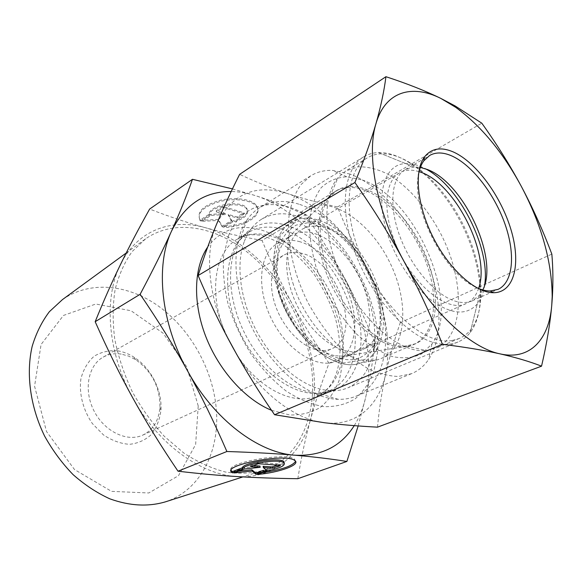 <?xml version="1.0" encoding="UTF-8"?>
<svg xmlns="http://www.w3.org/2000/svg" width="582" height="582" viewBox="0 0 582 582"><rect width="100%" height="100%" fill="white"/><g stroke="black" fill="none" stroke-linecap="round" stroke-linejoin="round"><path stroke-width="0.44" stroke-dasharray="2.91 2.18" d="M257.375 474.461L257.208 473.224L262.213 472.671M295.569 461.344L294.557 459.227C286.562 451.807 224.492 462.923 231.17 470.489M284.322 463.076C282.619 465.549 276.887 467.702 267.131 469.55L257.208 473.224M267.305 470.794L267.131 469.55M258.306 463.716L258.132 462.435L250.398 465.374L253.374 465.585M250.573 466.655L250.398 465.374M259.972 466.066L244.295 467.695L233.782 471.696L238.591 471.194M244.462 468.968L244.295 467.695M233.942 472.955L233.782 471.696M126.192 253.017L145.609 238.824C174.222 218.956 214.249 226.122 246.768 251.715C279.324 277.563 303.717 319.962 310.693 362.215C318.769 409.721 302.385 455.852 265.53 469.55L266.381 469.23L263.137 466.291M266.556 470.482L266.381 469.23M277.432 465.134L280.233 464.094L258.132 462.435M280.415 465.353L280.233 464.094M223.626 226.551C243.785 226.238 263.239 214.322 256.502 205.642C252.202 199.233 235.113 196.658 219.923 200.397C203.474 205.344 196.76 211.622 199.786 219.247L200.303 219.974L209.04 214.314C209.185 204.726 241.937 199.495 246.768 208.298C248.9 213.761 244.105 218.024 232.385 221.065L223.626 226.551L223.764 227.584L232.531 222.098C244.251 219.058 249.052 214.809 246.921 209.345C242.09 200.564 209.331 205.795 209.178 215.369L200.434 221.022L199.917 220.294C196.898 212.685 203.613 206.414 220.069 201.474C235.266 197.735 252.362 200.295 256.655 206.697C263.391 215.362 243.931 227.264 223.764 227.584M200.303 219.974L200.434 221.022M232.385 221.065L232.531 222.098M209.04 214.314L209.178 215.369M243.996 213.754L237.18 218.024L228.377 215.442L231.789 221.4L222.499 227.22L218.395 220.411L201.758 221.393L211.033 215.405L225.401 214.569L216.409 211.928L223.212 207.541L243.996 213.754L243.843 212.706L223.066 206.479L216.271 210.873L225.256 213.521L210.895 214.351L201.627 220.345L218.257 219.363L222.353 226.194L231.651 220.36L228.231 214.394L237.034 216.984L243.843 212.706M237.034 216.984L237.18 218.024M228.231 214.394L228.377 215.442M231.651 220.36L231.789 221.4M222.353 226.194L222.499 227.22M218.257 219.363L218.395 220.411M201.627 220.345L201.758 221.393M210.895 214.351L211.033 215.405M225.256 213.521L225.401 214.569M216.271 210.873L216.409 211.928M223.066 206.479L223.212 207.541M121.238 354.089C114.683 353.107 108.659 354.125 103.181 357.137C88.028 365.394 83.357 390.238 94.008 410.892C104.462 431.655 127.312 442.466 142.888 435.06C153.146 429.843 158.828 420.568 159.926 407.233C160.079 387.197 152.004 371.36 135.708 359.705L128.586 356.089L121.238 354.089M117.651 350.808C123.231 351.717 128.637 353.82 133.867 357.122C150.811 367.657 162.371 390.34 160.938 410.237C159.737 419.6 156.573 427.668 151.458 434.441C145.333 440.094 138.014 443.389 129.495 444.321C120.62 443.702 111.926 440.552 103.414 434.87L92.356 423.543C83 409.91 78.839 393.41 80.934 378.649C83.422 369.374 87.809 361.909 94.095 356.257C101.203 351.979 109.052 350.16 117.651 350.808M198.222 405.916L186.655 366.733L163.084 333.18L131.125 310.788L95.804 304.015L63.46 315.444L41.075 344.486L34.564 386.222L46.524 431.546L74.511 469.565L111.569 491.368L148.825 492.969L178.507 475.676L195.639 444.473L198.222 405.916M302.058 253.403C295.358 251.57 289.37 252.093 284.103 254.974C271.692 261.813 267.618 283.449 275.519 305.819C283.332 328.19 301.84 347.199 317.99 350.102C323.126 351.041 327.753 350.575 331.871 348.705C362.673 336.418 338.397 261.5 302.058 253.403M62.485 299.577C90.152 280.24 128.164 284.482 158.515 306.139C188.895 328.001 210.822 365.554 215.689 403.508C221.546 446.991 202.551 489.542 165.55 501.808M145.609 238.824L132.158 251.555C124.548 262.213 118.874 274.842 115.134 289.443C112.668 304.961 112.53 321.497 114.734 339.044C118.321 356.824 124.119 374.299 132.15 391.453C141.317 408.033 152.04 422.998 164.328 436.34L183.977 453.145C197.778 462.123 211.608 468.423 225.46 472.031C239.035 474.061 251.737 473.464 263.559 470.256L242.905 476.905M329.041 363.212C314.782 342.565 302.48 322.748 292.135 303.768C312.41 340.732 320.013 384.877 310.453 419.768C315.342 401.9 321.54 383.043 329.041 363.212L374.873 342.813C372.967 360.971 369.876 379.246 365.605 397.644L358.17 425.929M262.031 240.446C241.588 236.736 222.651 232.473 205.228 227.664C239.267 237.049 272.012 266.731 292.135 303.768C281.761 284.809 271.729 263.704 262.031 240.446L305.332 214.882C320.326 236.445 333.217 257.171 343.991 277.047C322.974 238.205 289.676 206.515 255.483 195.647C247.27 193.028 239.173 191.653 231.2 191.529M297.817 478.702C301.352 457.168 305.565 437.526 310.453 419.768C301.236 454.658 273.795 478.913 237.325 476.578C201.234 474.999 158.035 444.19 133.089 398.488C107.554 353.158 103.407 298.311 120.409 264.708C136.945 230.385 171.377 217.959 205.228 227.664C187.899 222.913 169.369 216.715 149.639 209.054M232.458 188.903L255.483 195.647C272.936 201.219 289.552 207.636 305.332 214.882M354.234 425.638C359.392 417.403 363.183 408.077 365.605 397.644C374.015 361.648 365.147 315.822 343.991 277.047C354.809 296.915 365.103 318.834 374.873 342.813M335.487 355.769L344.188 356.213L352.132 354.162C369.206 346.494 374.27 319.554 365.503 292.259C356.81 264.934 335.458 239.893 314.607 233.578C305.987 231.025 298.319 231.629 291.589 235.375L288.541 237.463C275.046 248.048 272.136 275.453 282.867 302.698C293.524 329.958 316.142 352.336 335.487 355.769M394.305 346.079C370.654 341.423 341.714 311.865 327.55 276.232C313.283 240.613 316.222 205.737 332.504 193.297C341.278 186.778 351.834 185.702 364.157 190.074C390.464 199.641 417.585 233.768 428.527 269.495C439.577 305.179 432.833 339.197 410.215 345.788C405.385 347.156 400.081 347.25 394.305 346.079M300.145 241.799C291.524 239.348 283.827 240.01 277.054 243.793C259.092 253.643 255.971 288.817 272.07 320.144C287.959 351.586 318.252 369.723 336.782 360.986C353.98 353.267 359.298 326.524 350.735 299.534C342.245 272.507 321.009 247.867 300.145 241.799M299.752 204.442C333.457 215.551 366.507 255.462 379.646 298.435C392.857 341.328 384.426 384.367 355.849 396.277C350.459 398.466 344.566 399.478 338.171 399.317C309.85 398.779 273.751 370.472 253.09 329.819C232.334 289.21 230.647 243.371 246.855 220.134C250.478 214.867 254.763 210.691 259.703 207.621C271.438 200.681 284.787 199.619 299.752 204.442M350.095 174.076L332.402 170.381C324.356 170.097 317.095 171.937 310.606 175.902L300.654 184.945C295.198 193.013 291.371 202.994 289.174 214.874C286.249 239.944 292.877 272.107 307.66 302.007C315.648 316.63 324.727 329.929 334.905 341.91C345.468 352.83 356.264 361.582 367.3 368.173C378.205 373.368 388.529 376.132 398.263 376.467L411.423 373.724C418.451 370.807 424.205 366.013 428.701 359.334C443.964 336.272 441.68 294.776 425.347 256.597C408.928 218.417 379.304 185.098 350.095 174.076M362.2 179.954C415.744 197.669 461.657 303.528 431.953 343.962L421.688 353.849C413.14 357.923 403.29 358.803 392.144 356.504C380.526 352.255 368.806 344.886 356.984 334.395C345.512 322.312 335.363 308.307 326.531 292.39L316.252 267.669C311.472 250.886 309.209 235.164 309.457 220.505C311.166 207.003 315.088 196.054 321.22 187.644C328.408 180.973 336.92 177.35 346.756 176.782L362.2 179.954M314.6 226.136C309.937 226.136 305.695 227.235 301.869 229.424C287.181 237.398 282.095 263.406 291.364 291.051C303.586 330.787 341.881 360.52 362.986 349.346C368.086 347.032 372.131 343.191 375.128 337.836C395.353 305.033 356.737 229.272 318.318 226.369L314.6 226.136M307.885 222.761L311.981 223.022C354.227 226.434 396.167 308.736 374.102 344.922C369.454 351.965 363.357 356.781 355.828 359.385C347.629 360.52 338.775 359.029 329.267 354.918C314.898 346.908 301.09 332.518 290.673 314.447C284.467 301.942 280.146 289.305 277.694 276.53C276.465 264.163 277.258 253.17 280.066 243.56C283.958 235.106 289.356 228.944 296.253 225.081L307.885 222.761M419.062 171.683C411.663 169.34 405.203 169.711 399.667 172.803C385.902 180.18 382.498 207.359 393.214 237.325C407.575 280.357 446.692 314.207 466.269 303.484C472.024 300.821 476.12 295.816 478.571 288.454M293.51 284.954C282.677 252.581 287.363 222.084 302.996 210.815L305.666 209.018C329.892 194.766 368.915 220.884 388.885 260.612C409.299 300.116 407.495 347.039 381.727 358.265L378.7 359.37C352.576 369.228 308.198 332.344 293.51 284.954M452.432 340.405L459.242 338.498C463.825 336.556 467.724 333.537 470.947 329.448C487.316 308.307 482.594 262.678 462.399 223.146C442.284 183.577 408.135 152.935 381.406 153.764C376.205 153.968 371.476 155.35 367.213 157.911C348.327 168.54 342.958 205.65 357.392 246.928C375.303 301.607 423.609 346.908 452.432 340.405M484.646 285.1C483.547 292.892 481.096 299.177 477.284 303.95C467.179 315.335 452.607 314.658 433.561 301.934C415.621 288.919 397.862 263.551 388.703 237.391C374.241 197.211 383.662 163.746 405.763 163.615C411.867 163.338 418.393 165.048 425.34 168.736M334.606 259.128C351.288 310.832 396.72 354.314 426.104 350.524L436.027 348.211C464.865 335.807 465.025 280.757 440.923 234.088C427.072 207.694 407.429 185.411 387.095 173.771C376.947 168.911 367.264 166.59 358.046 166.816L345.708 170.992L338.004 177.663C324.931 192.678 322.901 224.943 334.606 259.128M326.669 267.313C317.037 235.739 318.136 212.146 329.958 196.527L337.305 190.176C361.066 176.23 400.14 203.642 420.655 244.418C441.593 284.984 440.814 332.708 415.57 343.736L406.112 345.948C380.024 348.982 340.892 311.661 326.669 267.313M475.218 286.904C444.335 272.965 411.474 208.487 418.342 175.306M482.791 289.923L479.444 295.263L472.22 300.843C467.659 302.858 462.37 303.069 456.353 301.476C436.784 296.383 412.223 268.891 400.351 237.587C388.361 206.283 391.169 177.43 405.305 169.544L414.064 166.976L420.357 167.405M244.382 241.275C248.318 231.178 254.123 223.786 261.776 219.094C276.85 210.8 293.852 212.219 312.781 223.343C349.651 244.796 378.627 301.651 374.313 344.086C372.196 365.947 363.35 380.533 347.789 387.852C341.205 390.587 333.872 391.373 325.775 390.202C302.32 386.761 274.733 364.208 257.491 332.759C240.257 301.309 235.419 264.592 244.382 241.275M228.588 235.528L223.684 255.527C222.63 270.754 224.114 286.991 228.144 304.24C233.622 321.57 241.224 338.106 250.944 353.849C261.638 368.602 273.344 380.984 286.075 391.002C298.988 399.325 311.603 404.541 323.912 406.651C335.69 406.942 346.123 404.33 355.209 398.801C363.299 391.802 369.505 382.694 373.811 371.476L377.478 352.714C382.199 304.291 349.615 240.359 307.66 215.718C276.268 196.236 241.625 202.056 228.588 235.528M436.835 343.315C408.79 337.553 373.018 299.548 355.908 254.865C338.644 210.189 343.307 168.758 363.641 156.871C368.079 154.194 372.997 152.753 378.416 152.549C405.909 151.757 440.887 183.141 461.468 223.619C482.129 264.061 486.967 310.803 470.169 332.584C466.822 336.847 462.763 339.983 457.99 341.998C451.821 344.566 444.772 345.002 436.835 343.315M377.485 427.159C379.217 408.746 381.938 391.089 385.662 374.197C378.947 405.799 356.104 426.606 324.741 422.779C293.714 419.637 255.745 389.722 232.698 347.192C209.171 304.975 203.322 254.923 216.358 224.732C231.578 193.879 255.265 183.476 287.399 193.53C271.554 188.292 255.629 181.897 239.631 174.353M385.662 374.197C389.467 357.232 394.334 340.07 400.263 322.704C387.277 304.168 375.674 285.522 365.452 266.76C385.189 304.219 391.926 340.034 385.662 374.197M365.452 266.76C355.304 247.968 345.992 228.035 337.502 206.959C320.064 203.22 303.36 198.738 287.399 193.53C317.059 203.278 346.596 231.832 365.452 266.76M400.263 322.704L551.838 254.108M337.502 206.959L481.809 123.188M286.148 225.147C318.58 234.997 350.095 275.686 358.672 316.724C367.562 357.741 351.062 394.225 318.238 393.265C293.459 392.617 262.577 368.442 245.029 333.93C227.417 299.446 226.005 260.249 240.039 239.82C251.417 224.477 266.782 219.581 286.148 225.147M282.052 229.213C269.619 225.583 258.488 226.609 248.66 232.298C224.543 246.084 219.807 293.423 241.53 335.712C262.977 378.133 304.066 402.118 329.39 390.704C353.696 380.286 361.4 343.897 350.262 307.572C339.211 271.205 310.817 237.834 282.052 229.213M226.354 335.385C207.941 295.154 214.22 251.97 237.216 239.238C247.088 233.513 258.233 232.414 270.666 235.928C299.432 244.28 327.688 277.228 338.528 313.276C349.455 349.273 341.474 385.429 317.052 395.891C294.616 406.192 259.07 389.293 236.816 354.591M271.539 410.31L289.632 414.966C301.141 415.25 311.392 412.718 320.384 407.378C328.423 400.605 334.606 391.81 338.942 380.977C342.136 369.286 343.344 356.591 342.58 342.9C338.026 294.106 300.763 241.552 260.62 229.832C238.584 223.728 220.949 229.439 207.716 246.972M279.353 294.157L295.46 326.808L318.674 351.535L343.569 363.052L364.761 359.632L378.293 342.98L382.17 317.081L376.248 286.955L361.829 257.819L341.336 234.561L318.15 221.371L296.376 221.24L280.408 235.135L274.064 261.136L279.353 294.157M279.236 293.794C269.19 263.464 273.831 234.67 288.825 223.779C311.596 206.581 351.15 230.821 370.705 269.873C390.813 308.649 387.19 354.904 359.887 363.212C334.715 372.56 292.833 338.171 279.236 293.794M294.747 460.5L294.557 459.227M199.786 219.247L199.917 220.294M256.502 205.642L256.655 206.697M246.768 208.298L246.921 209.345M135.708 359.705L133.867 357.122M159.926 407.233L160.938 410.237M142.888 435.06L331.871 348.705M103.181 357.137L284.103 254.974M348.647 355.406L410.215 345.788M288.541 237.463L332.504 193.297M336.782 360.986L352.132 354.162M277.054 243.793L291.589 235.375M338.171 399.317L318.238 393.265L329.39 390.704L317.052 395.891C320.958 394.349 324.851 391.541 328.735 387.467C334.89 379.238 339.211 370.356 340.07 350.058C339.75 339.706 338.2 329.085 335.414 318.179C330.903 304.022 324.043 289.749 314.84 275.366C304.779 262.286 293.706 251.657 281.63 243.472L263.821 235.906C247.961 232.611 240.977 237.056 237.216 239.238L248.66 232.298L240.039 239.82L246.855 220.134M310.606 175.902L259.703 207.621M411.423 373.724L355.849 396.277M346.756 176.782L332.402 170.381M431.953 343.962L428.701 359.334M318.318 226.369L311.981 223.022M375.128 337.836L374.102 344.922M399.667 172.803L301.869 229.424M466.269 303.484L362.986 349.346M302.996 210.815L288.825 223.779C273.962 234.553 268.833 263.53 279.04 294.136C292.666 338.782 335.057 372.575 359.887 363.212L378.7 359.37M405.763 163.615L381.406 153.764M477.284 303.95L470.947 329.448M367.213 157.911L345.708 170.992M459.242 338.498L436.027 348.211M337.305 190.176L305.666 209.018M415.57 343.736L381.727 358.265M406.112 345.948L426.104 350.524M329.958 196.527L338.004 177.663M472.22 300.843L490.844 292.571M492.154 291.989L497.996 289.4M405.305 169.544L422.939 159.33M424.176 158.617L429.712 155.416M312.781 223.343L307.66 215.718M374.313 344.086L377.478 352.714M414.064 166.976L378.416 152.549M479.444 295.263L470.169 332.584M363.641 156.871L261.776 219.094M457.99 341.998L347.789 387.852"/><path stroke-width="0.87" d="M232.531 472.868L232.022 472.519C220.265 465.425 285.98 452.687 294.747 460.5C301.316 464.632 279.244 472.628 257.375 474.461L267.305 470.794C280.262 468.197 285.813 465.513 283.951 462.741C279.418 458.383 243.305 463.927 242.447 469.099L232.531 472.868L232.371 471.602L242.279 467.833C243.131 462.632 279.236 457.088 283.761 461.468L284.322 463.076M262.213 472.671C281.353 469.849 292.47 466.073 295.569 461.344M231.17 470.489L232.371 471.602M242.447 469.099L242.279 467.833M250.573 466.655L258.306 463.716L280.415 465.353L272.674 468.219L263.311 467.557L266.556 470.482L256.029 474.374L252.093 471.056L233.942 472.955L244.462 468.968L260.147 467.331L250.573 466.655M253.374 465.585L259.972 466.066L260.147 467.331M238.591 471.194L251.919 469.798L255.862 473.137L263.559 470.256M252.093 471.056L251.919 469.798M256.029 474.374L255.862 473.137M263.311 467.557L263.137 466.291L272.492 466.968L277.432 465.134M272.674 468.219L272.492 466.968M242.905 476.905L165.55 501.808C148.257 506.944 129.713 505.962 109.896 498.861C96.983 492.961 84.703 484.871 73.063 474.599C62.056 463.221 52.569 450.373 44.603 436.071C30.191 406.651 25.863 373.76 32.17 346.341C36.142 333.159 41.882 321.606 49.383 311.683L62.485 299.577L126.192 253.017M192.475 179.3L149.639 209.054C138.625 228.719 128.884 247.27 120.409 264.708C111.962 282.023 103.56 301.018 95.179 321.701C107.648 349.833 120.285 375.426 133.089 398.488C145.864 421.579 160.843 445.812 178.012 471.202C199.102 473.683 218.876 475.479 237.325 476.578C255.898 477.713 276.064 478.419 297.817 478.702L346.879 461.453C330.496 458.849 313.029 456.761 294.485 455.182C276.144 453.596 253.607 452.374 226.885 451.508C214.256 422.357 201.19 395.556 187.68 371.112C174.222 346.654 158.369 321.038 140.138 294.281C153.095 269.873 163.542 248.856 171.486 231.214C179.54 213.405 186.538 196.098 192.475 179.3L232.458 188.903M178.012 471.202L226.885 451.508M95.179 321.701L140.138 294.281M358.17 425.929L346.879 461.453M231.2 191.529C204.733 191.282 184.829 204.515 171.486 231.214C155.212 265.581 160.748 323.01 187.68 371.112C214.038 419.586 258.357 452.796 294.485 455.182C320.988 456.492 340.907 446.641 354.234 425.638M478.571 288.454C491.317 254.174 454.287 181.511 419.062 171.683M425.34 168.736C458.994 185.723 490.677 247.888 484.646 285.1M418.342 175.306C419.302 169.347 421.128 164.524 423.812 160.821L429.712 155.416C435.809 152.055 443.055 152.178 451.457 155.78C471.806 164.655 494.14 193.493 504.834 223.626C515.587 253.737 513.411 282.423 497.996 289.4L490.146 290.993C485.577 290.993 480.601 289.625 475.218 286.904M453.203 151.909C440.901 146.657 431.32 148.352 424.453 156.995C413.729 171.217 417.032 205.904 433.401 237.922C449.69 269.99 475.814 293.037 493.623 292.724C514.546 292.55 521.188 263.413 511.018 229.781C501.015 196.134 476.04 161.971 453.203 151.909M420.357 167.405L427.341 169.493C463.759 182.755 499.13 258.975 482.791 289.923M551.743 305.39L552.187 296.594C551.911 261.682 541.646 224.987 521.392 186.502C502.848 152.186 480.958 125.799 455.735 107.335L440.807 98.402C411.932 83.924 385.197 91.389 375.95 123.726C366.216 155.241 376.75 211.586 403.864 261.129C430.534 310.984 470.285 347.84 499.982 353.849C530.1 360.687 549.015 339.393 551.743 305.39C550.128 323.643 546.724 343.904 541.551 366.165C529.816 361.604 515.965 357.501 499.982 353.849C483.918 350.255 464.734 347.076 442.436 344.311C431.007 315.437 418.152 287.704 403.864 261.129C389.453 234.619 373.127 208.421 354.904 182.522C363.946 160.537 370.96 140.939 375.95 123.726C380.839 106.55 384.164 90.872 385.924 76.7C406.942 83.553 425.238 90.785 440.807 98.402L455.066 105.902L481.809 123.188C496.679 143.972 509.868 165.084 521.392 186.502C532.806 207.985 542.955 230.523 551.838 254.108C553.038 267.771 553.213 282.044 552.369 296.922L551.743 305.39M385.924 76.7L239.631 174.353C230.952 191.493 223.19 208.283 216.358 224.732C209.607 241.079 203.525 258.008 198.113 275.519C208.814 300.719 220.338 324.611 232.698 347.192C245.131 369.745 259.085 392.253 274.551 414.733L324.741 422.779C341.525 424.736 359.109 426.191 377.485 427.159L541.551 366.165M198.113 275.519L354.904 182.522M274.551 414.733L442.436 344.311M236.816 354.591L226.354 335.385M207.716 246.972C193.952 266.942 192.526 302.167 205.686 336.287C218.854 370.385 245.357 399.674 271.539 410.31M232.022 472.519L231.862 471.26M283.951 462.741L283.761 461.468M490.146 290.993L493.623 292.724M423.812 160.821L424.453 156.995M490.844 292.571L492.154 291.989M422.939 159.33L424.176 158.617M455.735 107.335L455.066 105.902"/></g></svg>

